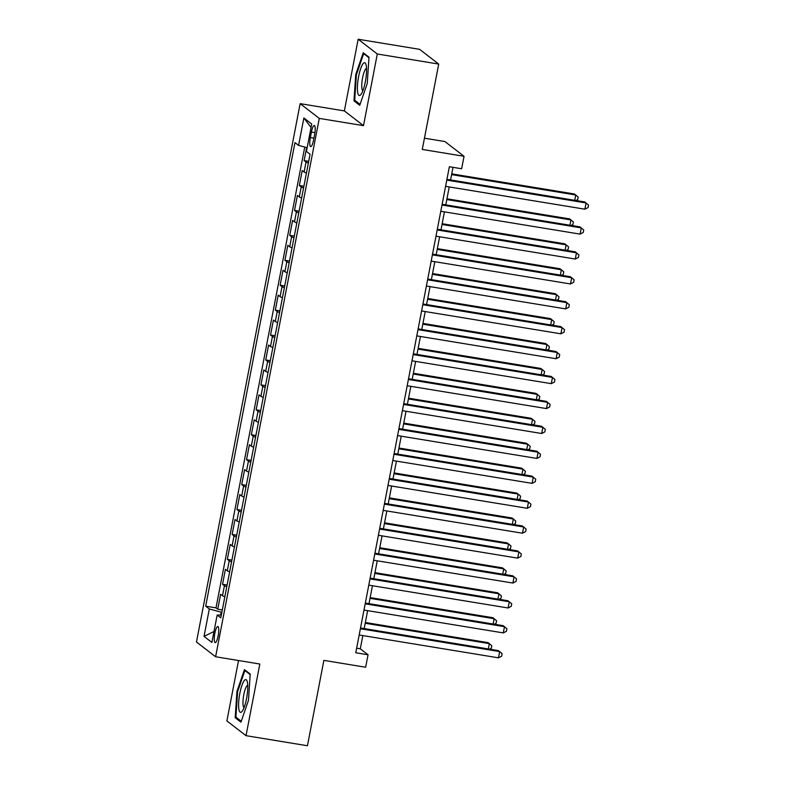 <?xml version="1.0" encoding="UTF-8"?>
<svg xmlns="http://www.w3.org/2000/svg" width="785" height="785" viewBox="0 0 785 785"><rect width="100%" height="100%" fill="white"/><g stroke="black" fill="none" stroke-linecap="round" stroke-linejoin="round"><path stroke-width="1.18" d="M218.151 635.83A8.184 1.855 -80.7 0 0 217.818 626.479A8.184 1.855 -80.7 0 0 214.845 633.279A8.184 1.855 -80.7 0 0 215.178 642.621A8.184 1.855 -80.7 0 0 218.151 635.83M238.522 660.519L226.894 720.924L246.029 735.673L307.445 745.75L323.881 660.381L365.653 667.24L368.047 654.778L360.295 648.793L362.837 635.575M300.145 103.649L196.466 642.012L215.61 656.76L319.279 118.398L300.145 103.649L344.36 110.911L363.504 125.649L377.3 53.998L358.166 39.25L344.36 110.911M358.166 39.25L419.582 49.327L438.717 64.076L422.281 149.435L464.043 156.293L444.909 141.545L424.45 138.189M377.3 53.998L438.717 64.076M306.641 147.551L304.129 160.572L308.691 161.327M306.444 173.014A10.225 1.207 -169.1 0 1 304.099 172.003L302.215 170.541L299.33 185.495L303.893 186.251M301.646 197.938A10.225 1.207 10.9 0 1 299.301 196.927L297.407 195.465L294.532 210.419L299.095 211.175M296.848 222.862A10.225 1.207 10.9 0 1 294.503 221.851L292.609 220.399L289.734 235.353L294.296 236.099M292.049 247.785A10.225 1.207 10.9 0 1 289.704 246.775L287.81 245.322L284.935 260.277L289.498 261.022M287.251 272.709A10.225 1.207 10.9 0 1 284.896 271.698L283.012 270.246L280.137 285.2L284.7 285.946M282.443 297.633A10.225 1.207 10.9 0 1 280.098 296.622L278.214 295.17L275.329 310.124L279.902 310.87M277.645 322.557A10.225 1.207 10.9 0 1 275.299 321.546L273.415 320.094L270.531 335.048L275.103 335.794M272.846 347.48A10.225 1.207 10.9 0 1 270.501 346.47L268.617 345.017L265.732 359.972L270.295 360.717M268.048 372.404A10.225 1.207 10.9 0 1 265.703 371.393L263.819 369.941L260.934 384.895L265.497 385.641M263.25 397.328A10.225 1.207 10.9 0 1 260.905 396.317L259.011 394.865L256.136 409.819L260.698 410.565M258.451 422.251A10.225 1.207 10.9 0 1 256.106 421.241L254.212 419.789L251.337 434.743L255.9 435.489M253.653 447.175A10.225 1.207 10.9 0 1 251.298 446.165L249.414 444.712L246.539 459.667L251.102 460.412M248.845 472.099A10.225 1.207 10.9 0 1 246.5 471.088L244.616 469.636L241.731 484.59L246.304 485.336M244.047 497.023A10.225 1.207 10.9 0 1 241.701 496.012L239.817 494.56L236.933 509.514L241.505 510.26M239.248 521.946A10.225 1.207 10.9 0 1 236.903 520.936L235.019 519.484L232.134 534.438L236.697 535.184M234.45 546.88A10.225 1.207 10.9 0 1 232.105 545.86L230.221 544.407L227.336 559.362L231.899 560.117M229.652 571.804A10.225 1.207 10.9 0 1 227.307 570.783L225.413 569.331L222.538 584.285L227.1 585.041M464.043 156.293L461.639 168.755L449.363 166.734L355.762 652.757L368.047 654.778M311.419 132.086L310.36 137.571A7.928 1.796 -80.7 0 0 310.683 146.628A7.928 1.796 -80.7 0 0 313.568 140.044L314.618 134.559A7.928 1.796 -80.7 0 0 314.304 125.502A7.928 1.796 -80.7 0 0 311.419 132.086L314.932 132.665M221.321 615.038L217.17 615.028L220.791 617.824L310.065 154.233L306.444 151.436L311.724 124.02L303.864 117.966L298.585 145.382L294.964 142.595L205.69 606.187L209.31 608.974L221.203 612.182L220.654 615.038M217.17 615.028L211.891 642.444L204.031 636.39L209.31 608.974M308.368 163.044A10.225 1.207 -169.1 0 1 306.022 162.034L304.129 160.572M304.747 147.04L216.003 607.875L217.739 609.209L222.302 609.965M224.853 596.728A10.225 1.207 10.9 0 1 222.508 595.717L220.614 594.255L217.739 609.209M226.767 586.758A10.225 1.207 -169.1 0 1 224.422 585.747L222.538 584.285M231.575 561.834A10.225 1.207 -169.1 0 1 229.22 560.814L227.336 559.362M236.373 536.911A10.225 1.207 -169.1 0 1 234.028 535.89L232.134 534.438M241.172 511.977A10.225 1.207 -169.1 0 1 238.826 510.966L236.933 509.514M245.97 487.053A10.225 1.207 -169.1 0 1 243.625 486.043L241.731 484.59M250.768 462.129A10.225 1.207 -169.1 0 1 248.423 461.119L246.539 459.667M255.567 437.206A10.225 1.207 -169.1 0 1 253.221 436.195L251.337 434.743M260.365 412.282A10.225 1.207 -169.1 0 1 258.02 411.271L256.136 409.819M265.173 387.358A10.225 1.207 -169.1 0 1 262.818 386.348L260.934 384.895M269.971 362.435A10.225 1.207 -169.1 0 1 267.626 361.424L265.732 359.972M274.77 337.511A10.225 1.207 -169.1 0 1 272.424 336.5L270.531 335.048M279.568 312.587A10.225 1.207 -169.1 0 1 277.223 311.576L275.329 310.124M284.366 287.663A10.225 1.207 -169.1 0 1 282.021 286.653L280.137 285.2M289.165 262.739A10.225 1.207 -169.1 0 1 286.819 261.729L284.935 260.277M293.963 237.816A10.225 1.207 -169.1 0 1 291.618 236.805L289.734 235.353M298.771 212.892A10.225 1.207 -169.1 0 1 296.416 211.881L294.532 210.419M303.569 187.968A10.225 1.207 -169.1 0 1 301.224 186.958L299.33 185.495M363.504 125.649L319.279 118.398M246.029 735.673L259.825 664.022L215.61 656.76M364.181 628.579L367.635 610.652M368.989 603.655L372.433 585.728M373.788 578.731L377.242 560.804M378.586 553.808L382.04 535.88M383.384 528.884L386.838 510.957M388.183 503.96L391.637 486.033M392.981 479.036L396.435 461.109M397.779 454.113L401.233 436.185M402.577 429.189L406.031 411.252M407.386 404.265L410.84 386.328M412.184 379.341L415.638 361.404M416.982 354.418L420.436 336.48M421.78 329.494L425.234 311.557M426.579 304.57L430.033 286.633M431.377 279.646L434.831 261.709M436.175 254.723L439.629 236.785M440.984 229.799L444.428 211.862M445.782 204.875L449.236 186.938M450.58 179.951L453.004 167.333M221.851 612.29L221.203 612.182M356.645 648.194L360.295 648.793M307.161 147.698L298.585 145.382M216.003 607.875L205.69 606.187M311.056 127.474L303.864 117.966M204.031 636.39L213.991 631.513M355.733 74.585L353.976 100.853L359.746 105.298L367.252 83.465L369.009 57.197L363.239 52.752L355.733 74.585L356.439 74.703M240.946 722.171L248.462 700.338L250.209 674.07L244.449 669.625L236.933 691.457L235.186 717.735L240.946 722.171M355.89 101.167L353.976 100.853M237.09 718.039L235.186 717.735M237.639 691.575L236.933 691.457M446.783 180.108L586.081 202.962L584.884 209.193L445.586 186.339M446.93 179.353L584.796 201.961L588.534 205.052L588.053 207.544L584.884 209.193M574.718 200.312L575.739 194.994L574.443 193.993L451.748 173.868M575.915 200.509L577.711 199.576L578.182 197.084L575.739 194.994L451.601 174.623M365.349 81.699A16.613 3.768 -80.7 0 0 365.938 64.341A16.613 3.768 -80.7 0 0 358.617 76.518A16.613 3.768 -80.7 0 0 357.607 91.904A16.613 3.768 -80.7 0 0 361.022 94.357A16.613 3.768 -80.7 0 0 365.349 81.699M366.536 68.354A11.373 2.581 -80.7 0 0 362.591 77.813A11.373 2.581 -80.7 0 0 362.856 90.746M360.06 104.385L354.702 100.254L356.4 74.801L363.681 53.645L368.97 57.727M364.603 53.802L363.681 53.645M247.569 683.244A16.613 3.768 -80.7 0 0 247.147 681.223A16.613 3.768 -80.7 0 0 241.348 687.169A16.613 3.768 -80.7 0 0 238.807 708.718A16.613 3.768 -80.7 0 0 242.222 711.23A16.613 3.768 -80.7 0 0 247.569 683.244M247.746 685.236A11.373 2.581 -80.7 0 0 244.174 692.91A11.373 2.581 -80.7 0 0 243.095 705.175A11.373 2.581 -80.7 0 0 244.066 707.619M241.26 721.258L235.912 717.137L237.61 691.673L244.891 670.527L250.179 674.6M245.813 670.675L244.891 670.527M441.984 205.032L581.283 227.886L580.086 234.116L440.787 211.263M442.132 204.277L579.987 226.885L583.726 229.976L583.255 232.468L580.086 234.116M437.186 229.956L576.484 252.809L575.287 259.04L435.989 236.187M437.333 229.2L575.189 251.818L578.928 254.909L578.447 257.401L575.287 259.04M432.388 254.88L571.686 277.733L570.489 283.964L431.191 261.111M432.535 254.124L570.391 276.742L574.129 279.833L573.649 282.325L570.489 283.964M427.589 279.803L566.888 302.657L565.691 308.888L426.383 286.034M427.737 279.048L565.592 301.666L569.331 304.757L568.85 307.249L565.691 308.888M569.92 225.236L570.94 219.918L569.645 218.917L446.95 198.791M571.117 225.432L572.903 224.5L573.384 222.008L570.94 219.918L446.802 199.547M565.112 250.16L566.142 244.841L564.847 243.841L442.151 223.715M566.319 250.356L568.105 249.424L568.585 246.932L566.142 244.841L442.004 224.471M560.313 275.084L561.344 269.765L560.048 268.764L437.353 248.639M561.51 275.28L563.306 274.348L563.787 271.855L561.344 269.765L437.206 249.394M555.515 300.007L556.545 294.689L555.25 293.688L432.555 273.563M556.712 300.204L558.508 299.271L558.989 296.779L556.545 294.689L432.407 274.318M422.791 304.727L562.089 327.58L560.883 333.811L421.584 310.958M422.929 303.972L560.794 326.589L564.533 329.68L564.052 332.173L560.883 333.811M550.717 324.931L551.737 319.613L550.452 318.612L427.746 298.486M551.914 325.127L553.71 324.195L554.19 321.703L551.737 319.613L427.609 299.252M417.983 329.651L557.291 352.504L556.084 358.735L416.786 335.882M418.13 328.895L555.996 351.513L559.734 354.604L559.254 357.096L556.084 358.735M545.918 349.855L546.939 344.536L545.654 343.536L422.948 323.41M547.116 350.051L548.911 349.119L549.392 346.627L546.939 344.536L422.801 324.176M413.185 354.575L552.483 377.428L551.286 383.659L411.988 360.806M413.332 353.819L551.198 376.437L554.936 379.528L554.455 382.02L551.286 383.659M541.12 374.779L542.141 369.46L540.845 368.459L418.15 348.334M542.317 374.975L544.113 374.043L544.584 371.55L542.141 369.46L418.003 349.099M408.386 379.498L547.685 402.352L546.488 408.583L407.189 385.729M408.534 378.743L546.389 401.361L550.138 404.452L549.657 406.944L546.488 408.583M536.322 399.702L537.342 394.384L536.047 393.393L413.352 373.258M537.519 399.899L539.305 398.976L539.786 396.484L537.342 394.384L413.204 374.023M403.588 404.432L542.886 427.275L541.689 433.506L402.391 410.663M403.735 403.667L541.591 426.284L545.33 429.375L544.849 431.868L541.689 433.506M531.523 424.626L532.544 419.308L531.249 418.317L408.553 398.181M532.721 424.822L534.506 423.9L534.987 421.408L532.544 419.308L408.406 398.947M398.79 429.356L538.088 452.199L536.891 458.43L397.593 435.587M398.937 428.59L536.793 451.208L540.531 454.299L540.051 456.791L536.891 458.43M526.715 449.55L527.746 444.231L526.45 443.24L403.755 423.105M527.913 449.756L529.708 448.824L530.189 446.331L527.746 444.231L403.608 423.871M393.991 454.279L533.29 477.133L532.093 483.364L392.785 460.51M394.139 453.514L531.994 476.132L535.733 479.223L535.252 481.715L532.093 483.364M521.917 474.483L522.947 469.155L521.652 468.164L398.957 448.029M523.114 474.68L524.91 473.748L525.391 471.255L522.947 469.155L398.809 448.794M389.193 479.203L528.491 502.057L527.284 508.287L387.986 485.434M389.331 478.438L527.196 501.056L530.935 504.147L530.454 506.639L527.284 508.287M517.119 499.407L518.149 494.079L516.854 493.088L394.158 472.953M518.316 499.603L520.112 498.671L520.592 496.179L518.149 494.079L394.011 473.718M512.32 524.331L513.341 519.003L512.056 518.012L389.35 497.876M513.518 524.527L515.313 523.595L515.794 521.103L513.341 519.003L389.203 498.642M507.522 549.255L508.543 543.927L507.247 542.935L384.552 522.81M508.719 549.451L510.515 548.519L510.996 546.026L508.543 543.927L384.405 523.566M384.385 504.127L523.693 526.98L522.486 533.211L383.188 510.358M384.532 503.362L522.398 525.979L526.136 529.07L525.656 531.563L522.486 533.211M379.587 529.051L518.885 551.904L517.688 558.135L378.39 535.282M379.734 528.285L517.6 550.903L521.338 553.994L520.857 556.486L517.688 558.135M374.788 553.974L514.087 576.828L512.89 583.059L373.591 560.205M374.936 553.209L512.801 575.827L516.54 578.918L516.059 581.41L512.89 583.059M502.724 574.178L503.744 568.85L502.449 567.859L379.754 547.734M503.921 574.375L505.707 573.442L506.188 570.95L503.744 568.85L379.606 548.489M369.99 578.898L509.288 601.752L508.091 607.982L368.793 585.129M370.137 578.133L507.993 600.751L511.732 603.842L511.251 606.334L508.091 607.982M497.925 599.102L498.946 593.784L497.651 592.783L374.955 572.658M499.123 599.298L500.909 598.366L501.389 595.874L498.946 593.784L374.808 573.413M365.192 603.822L504.49 626.675L503.293 632.906L363.995 610.053M365.339 603.057L503.195 625.674L506.933 628.765L506.453 631.258L503.293 632.906M493.117 624.026L494.148 618.708L492.852 617.707L370.157 597.581M494.324 624.222L496.11 623.29L496.591 620.798L494.148 618.708L370.01 598.337M360.393 628.746L499.692 651.599L498.495 657.83L359.187 634.977M360.541 627.98L498.397 650.598L502.135 653.689L501.654 656.182L498.495 657.83M488.319 648.95L489.349 643.631L488.054 642.63L365.359 622.505M489.516 649.146L491.312 648.214L491.793 645.721L489.349 643.631L365.211 623.261M304.099 172.003L306.022 162.034M222.508 595.717L224.422 585.747M227.307 570.783L229.22 560.814M232.105 545.86L234.028 535.89M236.903 520.936L238.826 510.966M241.701 496.012L243.625 486.043M246.5 471.088L248.423 461.119M251.298 446.165L253.221 436.195M256.106 421.241L258.02 411.271M260.905 396.317L262.818 386.348M265.703 371.393L267.626 361.424M270.501 346.47L272.424 336.5M275.299 321.546L277.223 311.576M280.098 296.622L282.021 286.653M284.896 271.698L286.819 261.729M289.704 246.775L291.618 236.805M294.503 221.851L296.416 211.881M299.301 196.927L301.224 186.958M313.931 138.16L310.36 137.571"/></g></svg>

